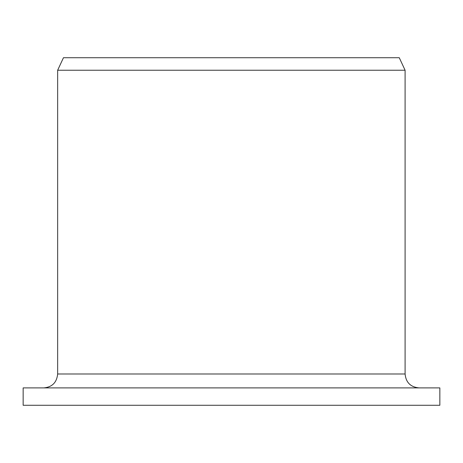 <?xml version="1.0" encoding="UTF-8"?>
<svg xmlns="http://www.w3.org/2000/svg" width="463" height="463" viewBox="0 0 463 463"><rect width="100%" height="100%" fill="white"/><g stroke="black" fill="none" stroke-linecap="round" stroke-linejoin="round"><path stroke-width="0.69" d="M23.15 405.275L23.15 387.896L439.85 387.896L439.85 405.275L23.15 405.275L23.15 387.896M43.84 387.896C52.197 387.109 56.799 382.473 57.655 373.994L57.655 70.237L63.46 57.725L399.262 57.725L405.096 70.237L57.655 70.237L63.46 57.725M57.655 373.994L405.096 373.994C405.918 382.438 410.554 387.074 418.998 387.896M405.096 373.994L405.096 70.237"/></g></svg>
